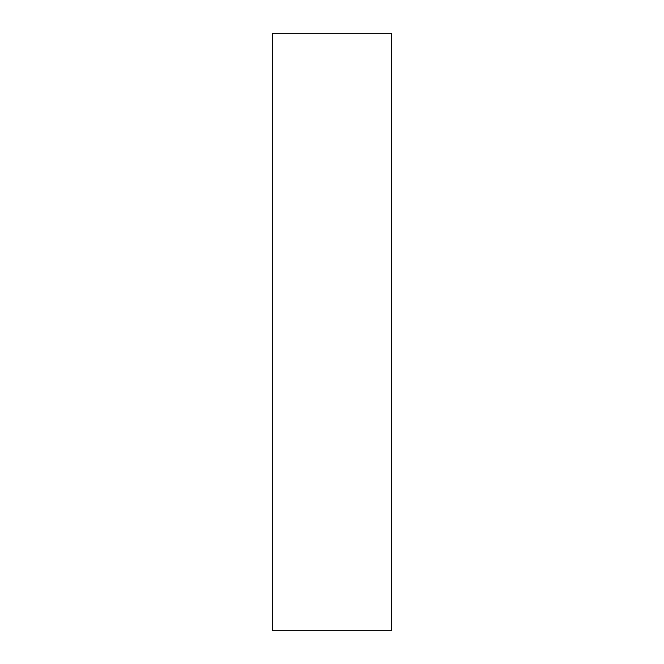 <?xml version="1.0" encoding="UTF-8"?>
<svg xmlns="http://www.w3.org/2000/svg" width="664" height="664" viewBox="0 0 664 664"><rect width="100%" height="100%" fill="white"/><g stroke="black" fill="none" stroke-linecap="round" stroke-linejoin="round"><path stroke-width="1" d="M391.76 332L391.76 630.8L272.24 630.8L272.24 33.2L391.76 33.2L391.76 332"/></g></svg>
